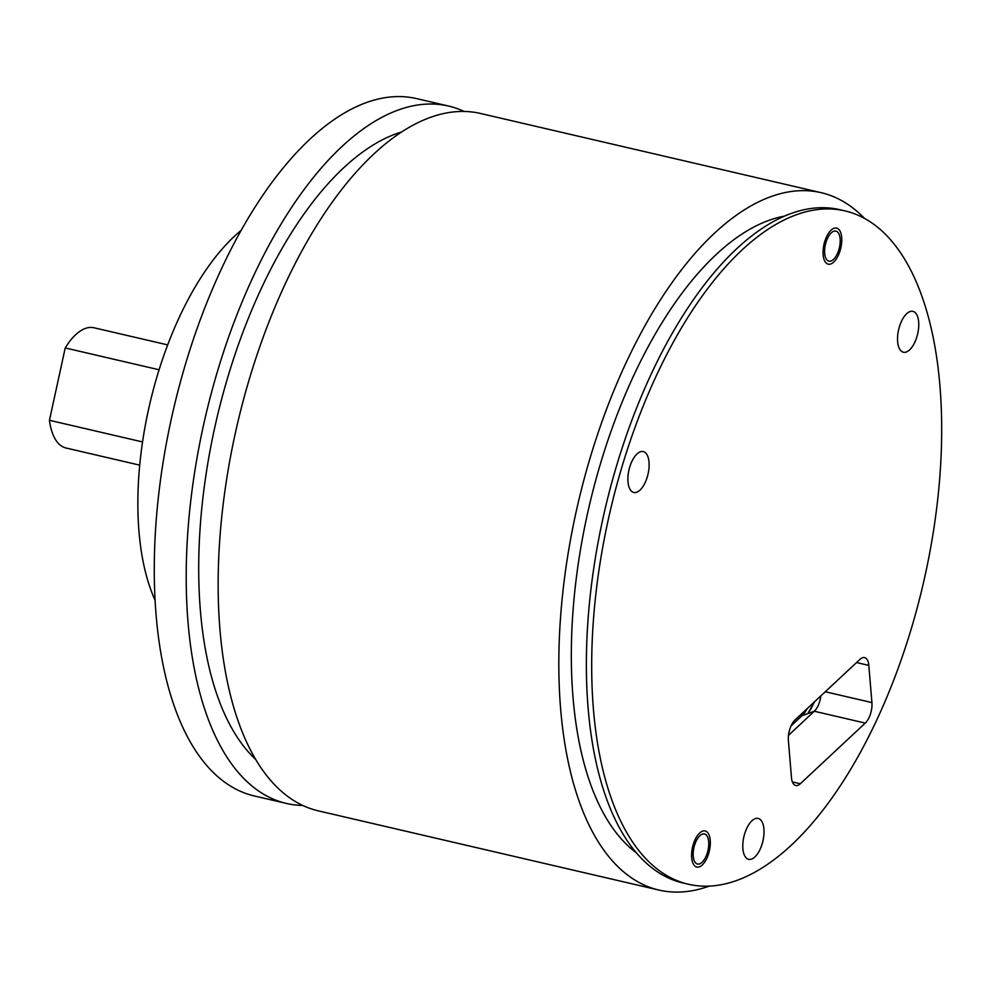 <?xml version="1.0" encoding="UTF-8"?>
<svg xmlns="http://www.w3.org/2000/svg" width="989" height="989" viewBox="0 0 989 989"><rect width="100%" height="100%" fill="white"/><g stroke="black" fill="none" stroke-linecap="round" stroke-linejoin="round"><path stroke-width="1.48" d="M814.8 701.522L808.372 712.5A20.509 9.531 103.1 0 0 813.712 702.536M791.052 725.926L802.017 715.677A24.07 11.188 103.1 0 0 807.098 708.717M820.833 695.897A15.428 7.17 -76.9 0 1 814.306 711.239L865.276 723.095L800.324 783.745L792.362 781.891M649.019 462.197A20.992 9.754 103.1 0 0 643.258 451.577A20.992 9.754 103.1 0 0 632.292 460.577A20.992 9.754 103.1 0 0 627.99 481.841A20.992 9.754 103.1 0 0 633.751 492.46A20.992 9.754 103.1 0 0 644.717 483.46A20.992 9.754 103.1 0 0 649.019 462.197M791.41 845.076A345.656 160.675 -76.9 0 1 688.393 884.24A345.656 160.675 -76.9 0 1 593.956 613.229A345.656 160.675 -76.9 0 1 741.96 250.056A345.656 160.675 -76.9 0 1 844.977 210.892A345.656 160.675 -76.9 0 1 939.414 481.903A345.656 160.675 -76.9 0 1 791.41 845.076M800.324 783.745A15.428 7.17 103.1 0 1 795.725 785.501A15.428 7.17 103.1 0 1 791.484 777.688L788.394 740.501A15.428 7.17 103.1 0 1 795.02 719.992L859.985 659.342A15.428 7.17 103.1 0 1 864.584 657.598A15.428 7.17 103.1 0 1 868.824 665.399L871.915 702.586L825.271 691.744M865.276 723.095A15.428 7.17 103.1 0 0 871.915 702.586M904.181 352.344A20.992 9.754 103.1 0 0 917.829 333.169A20.992 9.754 103.1 0 0 912.896 311.35A20.992 9.754 103.1 0 0 912.105 311.238A20.992 9.754 103.1 0 0 898.457 330.425A20.992 9.754 103.1 0 0 903.39 352.232A20.992 9.754 103.1 0 0 904.181 352.344M746.843 828.139A20.992 9.754 103.1 0 0 748.648 859.317A20.992 9.754 103.1 0 0 759.96 849.613A20.992 9.754 103.1 0 0 758.155 818.435A20.992 9.754 103.1 0 0 746.843 828.139M693.227 856.214A15.428 7.17 103.1 0 0 697.468 864.027A15.428 7.17 103.1 0 0 705.528 857.414A15.428 7.17 103.1 0 0 708.693 841.775A15.428 7.17 103.1 0 0 704.452 833.962A15.428 7.17 103.1 0 0 696.392 840.576A15.428 7.17 103.1 0 0 693.227 856.214M836.558 255.323A15.428 7.17 103.1 0 0 840.205 240.179A15.428 7.17 103.1 0 0 835.903 231.105A15.428 7.17 103.1 0 0 828.25 236.927A15.428 7.17 103.1 0 0 824.603 252.084A15.428 7.17 103.1 0 0 828.918 261.158A15.428 7.17 103.1 0 0 836.558 255.323M688.393 884.24L683.078 883.004A345.656 160.675 -76.9 0 1 588.64 611.993A345.656 160.675 -76.9 0 1 736.632 248.808A345.656 160.675 -76.9 0 1 839.649 209.656L844.977 210.892M784.376 216.171A333.305 154.939 103.1 0 0 716.221 254.482A333.305 154.939 103.1 0 0 577.007 572.705A333.305 154.939 103.1 0 0 636.347 852.765M709.2 886.119A358.006 166.412 -76.9 0 1 658.983 890.075A358.006 166.412 -76.9 0 1 561.171 609.385A358.006 166.412 -76.9 0 1 714.454 233.231A358.006 166.412 -76.9 0 1 821.154 192.67A358.006 166.412 -76.9 0 1 864.46 218.371M658.983 890.075L318.31 810.856A358.006 166.412 -76.9 0 1 251.157 751.306A358.006 166.412 -76.9 0 1 262.048 340.364A358.006 166.412 -76.9 0 1 480.481 113.463L821.154 192.67M401.608 131.97A333.305 154.939 103.1 0 0 226.382 382.001A333.305 154.939 103.1 0 0 229.448 723.936A333.305 154.939 103.1 0 0 255.694 759.441M302.745 805.442A358.006 166.412 -76.9 0 1 286.377 803.427A358.006 166.412 -76.9 0 1 219.224 743.876A358.006 166.412 -76.9 0 1 230.103 332.934A358.006 166.412 -76.9 0 1 448.536 106.033A358.006 166.412 -76.9 0 1 464.113 111.436M286.377 803.427L254.433 795.997A358.006 166.412 -76.9 0 1 187.28 736.459A358.006 166.412 -76.9 0 1 198.171 325.517A358.006 166.412 -76.9 0 1 416.604 98.603L448.536 106.033M155.1 600.323A222.204 103.289 -76.9 0 1 241.131 230.375M788.493 735.346L814.306 711.239L802.017 715.677M691.682 857.661A18.519 8.604 103.1 0 0 696.763 867.032A18.519 8.604 103.1 0 0 706.443 859.095A18.519 8.604 103.1 0 0 710.238 840.329A18.519 8.604 103.1 0 0 705.157 830.958A18.519 8.604 103.1 0 0 695.477 838.895A18.519 8.604 103.1 0 0 691.682 857.661M837.399 257.165A18.519 8.604 103.1 0 0 841.775 238.992A18.519 8.604 103.1 0 0 836.607 228.088A18.519 8.604 103.1 0 0 827.422 235.098A18.519 8.604 103.1 0 0 823.046 253.271A18.519 8.604 103.1 0 0 828.213 264.162A18.519 8.604 103.1 0 0 837.399 257.165M139.721 465.151L66.04 448.005A61.726 28.693 103.1 0 1 49.45 420.288L65.225 347.943A61.726 28.693 103.1 0 1 93.992 327.767L167.685 344.901M49.45 420.288L142.552 441.947M159.093 369.775L65.225 347.943M856.548 662.543L868.824 665.399"/></g></svg>
